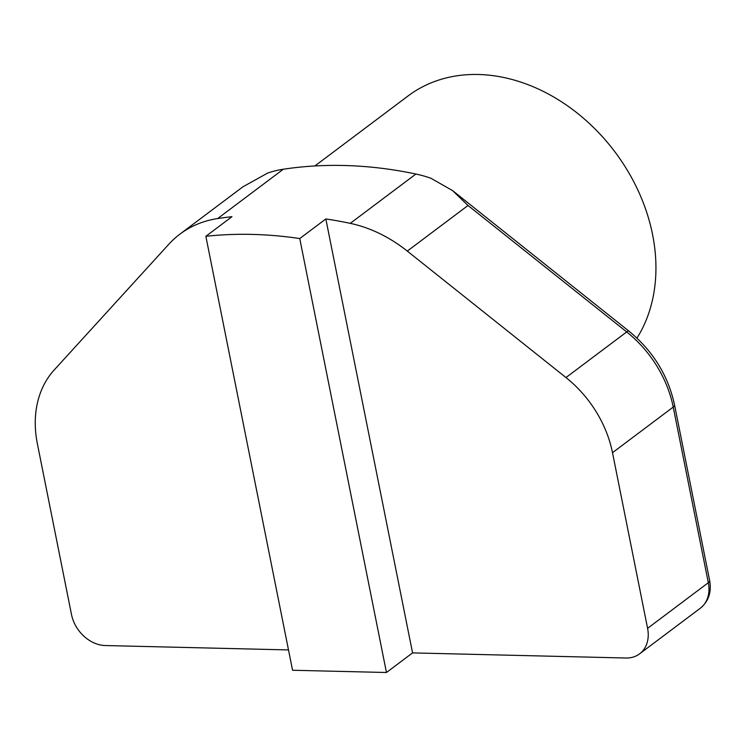 <?xml version="1.0" encoding="UTF-8"?>
<svg xmlns="http://www.w3.org/2000/svg" width="747" height="747" viewBox="0 0 747 747"><rect width="100%" height="100%" fill="white"/><g stroke="black" fill="none" stroke-linecap="round" stroke-linejoin="round"><path stroke-width="1.12" d="M242.868 186.843L267.557 173.117A131.042 102.124 53.1 0 1 283.309 169.233L217.657 218.554A475.027 370.213 53.1 0 1 231.953 216.705L205.855 236.304A475.027 370.213 53.1 0 1 299.752 238.554L325.841 218.955A475.027 370.213 53.1 0 1 350.259 223.353L415.902 174.032A475.027 370.213 -126.9 0 0 283.309 169.233M415.902 174.032A131.042 102.124 53.1 0 1 430.823 178.206L452.654 190.653L628.881 331.089A9.832 1.942 128.6 0 0 626.705 331.929L468.014 205.481L452.654 190.653M325.841 218.955L412.559 652.897L625.958 658.014A32.765 25.529 -126.9 0 0 639.572 653.858A32.765 25.529 -126.9 0 0 647.593 628.33L708.324 582.707L673.224 407.078L612.503 452.691L647.593 628.33M612.503 452.691A104.832 81.703 -126.9 0 0 565.974 377.552L407.292 251.095A131.042 102.124 -126.9 0 0 350.259 223.353M299.752 238.554L386.46 672.505L412.559 652.897M205.855 236.304L292.563 670.255L386.46 672.505M217.657 218.554A131.042 102.124 -126.9 0 0 179.934 234.128A131.042 102.124 -126.9 0 0 168.85 244.213L54.148 370.026A104.832 81.703 -126.9 0 0 37.35 443.653L71.497 614.529A32.765 25.529 -126.9 0 0 105.252 645.539L288.501 649.927M636.967 338.111A169.046 131.743 -126.9 0 0 627.377 170.344A169.046 131.743 -126.9 0 0 478.36 74.495A169.046 131.743 -126.9 0 0 408.114 95.915L314.879 165.965M700.303 608.235A32.765 25.529 -126.9 0 0 708.324 582.707A9.832 3.231 -11.3 0 0 709.65 580.587C711.686 592.184 708.567 601.4 700.303 608.235L639.572 653.858M709.65 580.587L674.55 404.949A9.832 3.231 168.7 0 1 673.224 407.078A104.832 81.703 -126.9 0 0 626.705 331.929L565.974 377.552M468.014 205.481L407.292 251.095M243.195 186.601L179.934 234.128M674.55 404.949C668.135 375.461 652.915 350.838 628.881 331.089"/></g></svg>
